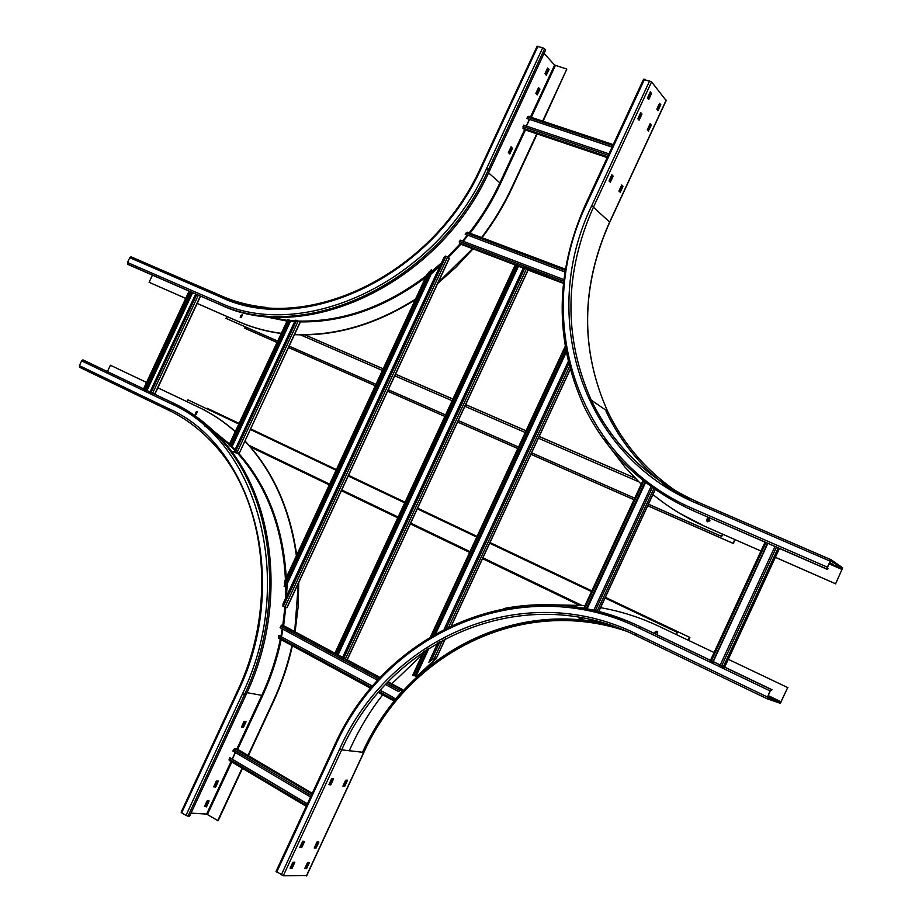 <?xml version="1.0" encoding="UTF-8"?>
<svg xmlns="http://www.w3.org/2000/svg" width="922" height="922" viewBox="0 0 922 922"><rect width="100%" height="100%" fill="white"/><g stroke="black" fill="none" stroke-linecap="round" stroke-linejoin="round"><path stroke-width="1.38" d="M515.571 264.487L517.426 264.994L336.472 654.804L334.859 653.756M336.472 654.804L517.426 264.994M342.65 657.282L337.003 654.413M523.316 268.072L517.426 265.743M342.615 657.363L337.256 654.482L517.634 265.905L523.27 268.164M563.434 283.4L527.96 270.031M347.133 659.633L342.339 657.962L523.638 267.357L563.503 282.789M380.198 677.555L347.075 659.76L528.029 269.881L526.531 268.671L345.208 659.322L379.841 677.935M286.88 607.575L282.916 606.284L283.077 603.737L443.805 257.849L445.66 256.074L449.152 258.356M440.37 265.248L431.162 274.041L429.398 274.629M284.806 580.33L284.449 586.507L431.254 269.823L427.047 274.283L285.163 579.996M284.126 586.415L431.254 269.823M286.558 581.966L287.238 583.718L286.465 596.419M445.303 638.681L436.221 658.573L416.698 676.448L435.057 659.484L433.305 658.896L428.845 662.227L434.469 657.859L442.721 640.064M436.198 658.308L434.469 657.859M568.148 361.747L444.208 629.092M437.858 642.784L428.845 662.227M414.289 675.619L416.41 676.379M427.566 649.111L415.983 674.097L414.059 675.826L412.906 675.135M413.759 675.757L415.695 674.028L427.105 649.422M565.762 350.36L433.916 634.716M565.854 350.867L434.366 634.463M579.604 617.325L579.097 618.397L580.284 619.008L581.425 619.158L582.07 617.775M645.342 481.042L644.985 481.826M644.927 481.952L586.231 608.785M582.335 617.821L581.425 619.158M581.678 619.25L580.284 619.008M645.55 481.215L645.193 481.987M645.135 482.114L586.496 608.843M594.529 620.506L594.217 621.393L582.762 619.918L593.503 621.278L589.204 620.206L592.673 620.794L592.984 620.126M594.137 621.336L592.673 620.794M651.451 485.675L651.082 486.482M651.036 486.574L593.745 610.399M589.607 619.33L589.204 620.206M581.021 619.169L582.508 619.826M334.928 653.225L283.642 625.658L281.602 625.151L280.104 627.709L377.674 680.286M380.221 690.359L393.544 697.574L392.196 699.994L394.086 700.363L402.384 691.35L402.557 689.575L400.678 689.183L399.595 690.301L402.269 690.198L402.084 691.281L395.192 699.36L393.268 698.311M282.893 629.207L281.51 636.779M372.534 686.095L278.709 635.362L278.824 638.439L370.667 688.308M372.476 686.164L278.709 635.362M393.544 697.574L380.29 690.29M393.844 697.643L392.645 699.464L395.192 699.36M399.699 690.774L398.65 691.592L399.399 690.705M398.65 691.592L385.523 684.516M564.967 271.898L465.137 234.142L467.546 232.263L565.405 269.178M465.137 234.142L564.944 272.002M468.053 235.352L463.178 241.264M461.058 244.295L459.271 242.993L460.193 240.135L563.872 279.608M296.262 320.291L295.328 320.245L234.545 450.823L235.502 451.653L237.104 452.379L298.163 321.19L296.262 320.291M298.163 321.19L300.019 322.239L239.271 453.244L237.104 452.379M294.694 321.605L288.932 320.787M228.863 444.784L230.454 446.398L289.278 320.038L287.652 319.796L229.094 444.796M230.12 446.26L288.966 319.865M230.765 445.718L235.122 449.59M712.176 663.149L712.925 661.512M712.96 661.443L767.519 543.3M712.372 663.252L713.132 661.616M713.167 661.535L767.715 543.392M719.471 666.652L720.22 665.004M720.255 664.935L774.929 546.539M612.15 146.967L526.773 118.454L528.168 116.299L613.245 144.627L528.168 116.299M526.773 118.454L612.093 147.105M526.462 126.095L529.505 119.537M524.722 129.737L522.97 128.204L523.661 125.15L608.969 153.836M310.564 797L232.874 751.05L233.52 749.655L234.718 748.549L236.804 748.814L312.27 793.323M232.344 759.186L235.421 752.559M306.242 806.312L229.221 760.454L229.094 759.186L230.085 757.838L307.406 803.8M229.739 757.803L307.349 803.926M144.374 390.94L144.996 389.591M145.031 389.533L190.612 291.778M144.708 391.101L145.342 389.752M145.365 389.695L190.946 291.928M149.376 393.348L150.009 391.988M150.044 391.931L195.695 293.991M709.387 518.464L707.312 518.902L706.886 521.011L706.92 519.466L709.387 518.464M709.629 518.637L707.22 521.218L707.623 521.806M707.439 521.725L706.886 521.011L707.439 521.725M226.835 316.465L226.501 318.597L277.222 340.91M289.116 346.153L375.911 384.324M388.289 389.776L445.533 414.969M518.521 447.02L458.292 420.524L518.498 447.066M531.602 452.829L634.728 498.191L531.614 452.783M648.431 504.23L721.707 536.466L722.375 534.08M722.733 534.23L721.707 536.466M242.474 314.978L241.057 317.629M276.577 342.281L244.975 328.359L245.068 326.768M225.971 318.32L277.234 340.875M289.139 346.107L375.922 384.29M388.312 389.741L445.557 414.923M648.454 504.184L721.373 536.258M240.734 317.583L240.469 315.739L242.256 314.736L240.158 317.191M288.482 347.525L375.242 385.753M387.62 391.205L444.865 416.421L387.643 391.159M457.589 422.022L517.807 448.553M530.911 454.316L634.013 499.736M647.717 505.775L733.301 543.484L734.73 539.497M735.076 539.658L733.301 543.484M244.457 328.094L276.6 342.246M288.494 347.49L375.266 385.707M457.612 421.976L517.83 448.507M530.922 454.281L634.036 499.701M647.74 505.729L732.978 543.288M207.127 408.227L238.867 423.29L207.127 408.227L206.851 408.815M187.973 399.871L238.591 423.901L187.973 399.871L187.108 401.727M250.623 428.868L336.3 469.552M348.528 475.349L405.046 502.19L348.516 475.372M417.608 508.16L477.077 536.397M490.008 542.539L591.832 590.887L489.997 542.562M688.204 640.214L689.541 637.309L605.351 597.329L689.887 637.448L688.538 640.375M250.611 428.88L336.288 469.563M417.597 508.172L477.066 536.42M676.01 634.405L677.382 632.377L676.368 634.578M336 470.185L250.335 429.479L336 470.197M348.216 476.006L404.735 502.859L348.228 475.983M417.297 508.829L476.766 537.077L417.309 508.806M489.697 543.219L591.509 591.59L489.697 543.208M605.039 598.021L677.025 632.227M654.655 633.518L654.781 632.25L656.971 631.201L654.655 633.518M195.752 414.462L195.395 412.491L197.031 411.5L195.752 414.462M605.039 597.998L677.382 632.377M657.144 631.305L655.035 633.702M197.273 411.719L196.075 414.485M342.926 786.201L345.589 780.219L347.479 780.208L344.828 786.178L342.892 786.189M342.972 785.867L344.113 785.774L346.741 780.127M328.97 784.449L330.168 784.345L332.819 778.617M314.333 847.629L315.508 847.468L318.09 841.89M290.2 868.017L291.444 867.821L294.06 862.185M299.892 847.111L301.125 846.949L303.753 841.279M304.779 868.224L305.966 868.04L308.547 862.485M767.346 697.758L780.692 702.426L787.699 687.582L780.346 703.325L766.92 698.692L769.985 690.866L771.069 689.426L772.048 689.725L770.25 690.97L767.335 697.758M767.726 696.444L770.965 698.023L767.669 696.571M787.699 687.582L728.288 659.311L787.953 687.685M659.149 626.395L714.101 652.534L659.149 626.395C640.145 617.406 620.621 611.171 600.568 607.679M349.173 750.9L351.466 745.967C360.018 727.562 370.413 710.516 382.676 694.819M585.055 605.535L549.869 604.774M422.264 654.62L391.804 683.801M654.343 633.379L656.937 631.178L657.732 631.939L656.925 634.613M306.553 875.612L283.285 875.739L276.266 871.359M330.675 784.956L328.912 784.564L331.632 778.71L333.58 778.698L330.871 784.76L329.961 784.541L330.675 784.956M318.874 842.132L316.2 847.883L314.252 848.033L316.914 842.04L318.505 841.901M316.004 848.09L315.301 847.664L316.004 848.09M290.107 868.224L292.816 862.37L294.844 862.197L292.147 868.259L290.107 868.224M291.94 868.466L291.237 868.028L291.94 868.466M301.621 847.583L299.811 847.306L302.727 841.244L304.548 841.532L301.828 847.376L300.918 847.145L301.632 847.583M307.556 862.462L309.331 862.704L306.657 868.466L304.686 868.651L307.556 862.462M306.461 868.674L305.758 868.247L306.461 868.674M772.048 689.725L640.029 626.614C595.266 605.892 549.881 599.865 503.885 608.52M647.993 130.544L650.54 125.058L649.929 124.021M619.596 191.788L622.177 186.232L621.532 185.253M609.73 181.68L612.346 176.033L611.666 175.03M648.154 98.85L650.725 93.306L650.091 92.2M638.543 119.549L641.136 113.982L640.49 112.899M657.455 110.144L659.991 104.682L659.391 103.621M643.683 79.43L651.566 81.874L666.041 100.417M835.597 583.753L842.708 567.848L831.033 559.7L826.769 568.955L827.53 569.473L827.956 568.54L827.334 567.214L830.538 560.622L842.293 568.747L835.597 583.753L775.379 557.303M679.433 513.162L705.584 526.704L760.973 551.022L705.307 526.531C686.083 518.049 668.623 507.377 652.926 494.515M604.728 439.079L607.955 444.243M610.629 448.288L624.874 467.005L641.205 484.211M709.11 518.291L709.975 520.792L707.508 521.76L706.655 519.27L709.11 518.291M829.512 562.512L832.716 564.16L829.408 562.731M827.53 569.473L693.54 510.88L826.769 568.955M648.673 131.016L647.382 129.518L650.194 123.675L651.312 125.311L648.293 130.901M618.927 191.108L621.728 184.953L622.938 186.498L620.299 192.202L618.927 191.108M609.027 180.966L611.908 174.742L613.118 176.298L610.306 182.245L609.027 180.966M647.486 98.043L650.321 91.808L651.508 93.548L648.823 99.334L647.486 98.043M637.874 118.765L640.709 112.53L641.919 114.224L639.107 120.16L637.874 118.765M660.797 104.635L657.962 110.755L656.856 109.084L659.507 103.368L660.797 104.635L660.014 104.393M835.816 583.891L775.356 557.349M537.146 94.92L535.855 93.283L538.54 87.636L539.877 89.296L537.192 94.931M544.061 53.407L554.606 65.07L566.823 69.092L542.655 121.116M511.099 146.829L512.425 148.373L509.739 154.02L508.356 152.476L511.099 146.829M549.016 69.611L546.285 75.235L545.017 73.564L547.576 68.044L549.016 69.611L547.495 68.216M152.441 275.136L149.099 282.293L185.725 298.417M537.238 46.457L542.747 47.702L545.674 49.926L489.686 170.432C439.195 284.276 304.871 345.842 219.989 304.583L129.253 265.029L127.743 264.222L127.524 262.505L129.76 257.711L131.178 256.869L222.006 296.169M149.099 282.293L185.737 298.382M197.204 303.419L238.683 321.628C251.844 327.402 265.87 331.275 280.784 333.257M197.193 303.453L239.109 321.859C252.121 327.564 265.985 331.424 280.703 333.418M536.765 133.805L511.917 187.293C503.631 205.087 493.512 221.845 481.538 237.565M294.325 334.456C335.089 336.184 375.485 324.406 415.511 299.131M438.065 282.651L472.594 248.698M566.823 69.092L543.07 121.255M537.169 133.944L512.252 187.592C503.988 205.329 493.904 222.041 481.976 237.726M473.032 248.859L456.056 267.115L437.65 283.538M415.188 299.823C375.277 324.844 335.032 336.461 294.464 334.674M509.198 153.548L511.71 148.119L510.869 147.047M536.662 94.424L539.151 89.065L538.344 87.924M545.812 74.728L548.29 69.381M244.007 721.43L246.036 721.753L243.454 727.308L241.437 727.216L244.007 721.43M245.356 721.43L242.797 726.928L241.449 726.939M217.661 781.026L215.137 786.466L213.754 786.558M204.511 806.439L205.906 806.335L208.43 800.907M191.038 813.112L206.62 814.103L218.145 820.776L242.498 768.36M181.692 812.801L181.115 812.213L237.565 690.751L238.176 691.258L181.692 812.801L185.956 815.463L189.54 816.327L246.013 694.819C287.733 607.379 275.528 498.111 222.421 440.347L220.957 439.736C206.701 423.74 190.531 411.396 172.449 402.73L83.072 359.937L173.958 403.375C192.018 412.042 208.176 424.362 222.421 440.347M217.684 820.753L242.129 768.141M248.03 755.429L273.039 701.584C281.36 683.628 287.664 664.958 291.974 645.584M248.398 755.66L273.477 701.665C281.775 683.744 288.079 665.131 292.389 645.803M106.802 372.937L107.425 371.601M107.459 371.543L110.398 365.239L146.54 382.434M157.858 387.828L198.772 407.293C211.749 413.471 223.839 421.55 235.041 431.519M294.694 631.605L298.348 583.338M296.331 555.528C290.165 511.341 274.353 474.669 248.905 445.51L244.906 441.131M196.87 411.396L195.476 414.381L196.87 411.396M218.341 781.095L215.783 786.869L213.72 786.892L216.278 781.107L218.341 781.095M215.575 787.054L214.93 786.662L215.575 787.054M206.551 806.727L204.442 806.589L207.035 801.011L209.11 800.964L206.551 806.727L205.906 806.335M168.853 410.325L79.626 367.302L79.384 365.654L81.62 360.859L83.072 359.937M157.869 387.805L199.221 407.489C212.048 413.598 224.011 421.561 235.098 431.381M244.998 440.947L249.332 445.683C274.606 474.634 290.384 511.019 296.654 554.848M298.751 582.462L298.094 607.079L295.109 631.824M110.398 365.239L146.552 382.423M335.262 654.159L516.159 264.499M338.086 654.827L518.441 266.32M524.929 267.853L343.549 658.608M449.221 258.218L286.834 607.69M284.333 582.854L428.672 272.29M429.779 274.894L287.007 582.093M287.238 583.718L431.162 274.041M282.8 625.45L284.875 607.16L447.596 257.019M446.006 256.212L283.25 606.457M448.887 626.764L569.404 366.772M570.119 369.422L451.377 625.577M568.69 363.983L446.283 628.043M440.013 641.551L431.565 659.795M434.723 659.265L434.158 660.463M416.053 676.195L429.041 648.154M435.772 633.656L566.154 352.446M565.866 350.913L434.412 634.44M427.624 649.076L415.211 675.838M413.402 675.572L424.823 650.932M431.75 635.996L565.324 347.905M579.892 618.812L580.503 617.486M584.675 608.485L643.683 480.973M643.74 480.835L644.098 480.062M597.11 611.205L653.848 488.579M653.882 488.51L654.263 487.692M654.297 487.623L654.551 487.047M655.853 487.957L655.588 488.533M655.554 488.591L655.173 489.421M655.139 489.49L598.643 611.597M652.73 486.597L652.35 487.415M652.315 487.496L595.278 610.756M591.152 619.688L590.806 620.425M582.116 619.642L582.911 617.936M587.06 608.946L645.596 482.471M645.654 482.344L646.011 481.572M400.759 689.195L387.736 682.188M342.408 657.812L336.818 654.804M334.721 653.675L281.694 625.162M388.093 681.807L402.557 689.575M378.377 692.491L392.057 699.913M392.484 698.807L379.161 691.581M371.439 687.397L278.421 636.929M392.76 698.911L394.443 699.833M400.344 689.829L402.28 690.878M280.495 626.188L378.769 679.088M386.641 683.329L399.595 690.301M466.152 232.897L565.209 270.319M515.168 264.971L460.873 244.226L448.346 257.572M459.271 242.993L515.421 264.43M517.645 265.282L523.558 267.541M563.688 281.21L459.294 241.403M296.584 320.43L235.502 451.653M229.221 445.326L287.652 319.796M289.577 321.144L231.457 446.006M232.171 446.536L290.453 321.352M765.099 542.251L710.585 660.302M710.551 660.383L709.79 662.008M710.678 662.434L711.427 660.797M711.461 660.728L765.998 542.643M712.487 663.298L713.248 661.662M713.282 661.593L767.842 543.438M779.378 548.475L724.646 667.032M724.611 667.113L723.851 668.75M722.664 668.185L723.424 666.537M723.459 666.468L778.168 547.945M776.451 547.195L721.765 665.649M721.73 665.73L720.969 667.367M527.419 117.082L612.807 145.549M607.218 157.593L524.457 129.645M522.97 128.204L607.61 156.752M608.313 155.253L523.028 126.533M311.913 794.084L234.753 748.56M233.52 749.655L311.233 795.571M306.68 805.355L229.094 759.186M143.336 390.455L143.97 389.096M144.005 389.038L189.563 291.317M191.857 292.32L146.252 390.11M146.229 390.179L145.595 391.527M146.368 391.908L147.001 390.548M147.024 390.49L192.64 292.666M200.374 296.031L154.642 394.132M154.619 394.19L153.986 395.55M151.969 394.593L152.603 393.233M152.637 393.164L198.334 295.144M196.743 294.452L151.07 392.426M151.047 392.484L150.413 393.844M300.468 334.859L382.365 370.437M394.777 375.819L452.137 400.736M464.895 406.279L525.252 432.499M538.379 438.192L638.623 481.733M634.809 477.919L539.186 436.452M526.059 430.758L465.691 404.574M452.933 399.042L395.55 374.159M383.137 368.777L304.952 334.87M578.866 604.993L482.54 558.64L579.016 605.005M469.644 552.428L410.313 523.88M397.774 517.853L341.382 490.711M329.189 484.845L250.427 446.951M581.425 605.201L482.921 557.822M470.024 551.621L410.682 523.085M398.143 517.058L341.751 489.939M329.546 484.073L249.044 445.349M469.667 552.382L410.336 523.834M397.797 517.807L341.405 490.665M329.212 484.799L250.358 446.859M362.623 752.767L362.761 752.49C406.302 655.634 513.462 598.436 615.389 626.879M767.807 696.26L780.634 702.426M781.141 701.815L768.13 695.557M362.311 752.732L362.542 752.237C405.104 657.847 507.745 600.683 607.679 624.252M362.726 752.79L373.733 731.619M626.199 631.132C521.852 595.635 408.342 652.649 363.464 752.894L306.415 875.9M283.285 875.739L341.682 749.851L362.945 752.294M281.245 874.966L339.676 749.033L341.682 749.851C391.182 638.082 524.099 580.318 635.915 635.523L766.897 698.68M339.676 749.033C389.533 636.445 523.385 578.186 636.076 633.748L635.915 635.523M767.208 696.905L636.076 633.748M276.681 872.108L335.02 746.382C386.076 631.109 523.039 571.202 638.75 627.951L769.985 690.866M334.525 745.771L335.02 746.382M638.75 627.951L640.029 626.614L771.195 689.414M344.828 786.178L344.113 785.774M330.871 784.76L330.168 784.345M316.2 847.883L315.508 847.468M292.147 868.259L291.444 867.821M301.828 847.376L301.125 846.949M306.657 868.466L305.966 868.04M682.003 496.336L665.845 484.972M606.953 412.019L606.169 410.359L606.953 412.019M674.812 492.417C644.374 470.935 621.463 443.943 606.077 411.408M828.913 563.791L842.155 569.542M842.293 568.747L829.247 563.088M644.547 79.223L586.715 203.877L585.919 203.935M649.676 80.813L591.751 205.664C538.298 315.647 580.687 454.339 696.421 503.216L829.881 561.037M827.103 567.053L693.747 509.002C575.132 458.626 531.994 316.488 586.715 203.877M666.191 100.106L609.626 222.087L591.751 205.664M697.585 501.96C648.65 479.774 613.211 445.822 591.256 400.113C563.4 337.164 564.195 272.693 593.664 206.678L651.566 81.874M609.523 222.306L609.626 222.087C580.848 286.615 580.192 349.715 607.656 411.373C625.888 449.302 654.067 479.29 692.192 501.326M643.602 79.188L585.816 203.739C554.86 273.096 554.318 340.771 584.191 406.775C607.022 453.359 643.475 488.061 693.54 510.88L693.747 509.002M830.987 559.677L697.954 502.179M696.421 503.216L697.654 501.983M650.54 125.058L651.312 125.311M651.335 125.023L650.563 124.77M622.177 186.232L622.938 186.498M622.961 186.209L622.2 185.944M612.346 176.033L613.118 176.298M613.142 176.021L612.369 175.745M650.725 93.306L651.508 93.548M651.531 93.249L650.748 93.007M641.136 113.982L641.919 114.224M641.942 113.936L641.159 113.683M659.991 104.682L660.774 104.924M524.583 129.691L499.885 182.856L488.533 172.852M554.606 65.07L530.45 117.059M529.332 119.48L526.289 126.037M470.036 233.231C482.183 217.684 492.394 201.031 500.669 183.271L499.885 182.856C491.587 200.662 481.353 217.338 469.16 232.897M467.408 235.11L462.521 241.011M460.193 243.696L447.619 257.031M441.465 262.897L430.378 272.509M426.402 275.678C385.004 307.038 342.166 322.158 297.898 321.052M295.005 320.925L289.059 320.499M286.823 320.28L264.556 316.234M440.497 264.983L429.525 274.341M425.584 277.43C384.877 307.844 342.8 322.654 299.35 321.87M286.488 320.994L260.004 315.681M500.669 183.271L525.436 129.979M531.303 117.336L555.39 65.497M265.686 307.372C250.196 305.793 235.663 302.07 222.098 296.204L220.704 297.115C303.108 336.887 433.052 276.969 481.929 166.755L537.952 46.215M481.929 166.755L481.146 166.628L537.134 46.181M129.76 257.711L220.704 297.115M542.747 47.702L486.643 168.415C436.406 281.694 302.831 343.042 218.399 302.059L127.524 262.505M218.399 302.059L218.549 303.811C303.499 345.093 437.973 283.423 488.533 169.418L544.614 48.739M489.686 170.432L486.643 168.415M127.743 264.222L219.989 304.583M511.71 148.119L512.425 148.373M512.436 148.096L511.722 147.843M539.151 89.065L539.877 89.296M539.889 89.019L539.163 88.777M549.028 69.334L548.302 69.104M243.454 727.308L242.797 726.928M207.462 814.414L231.814 761.998M237.692 749.344L262.62 695.684C270.918 677.751 277.107 659.092 281.152 639.707M213.12 430.643L229.324 443.793M238.245 452.84C267.115 485.133 283.112 526.623 286.223 577.299M286.396 582.301L286.339 596.707M285.751 607.402L283.665 625.669M246.992 692.664L261.79 695.349L236.919 748.883M235.26 752.456L232.183 759.083M231.042 761.537L206.62 814.103M280.334 639.257C276.289 658.688 270.111 677.382 261.79 695.349L262.62 695.684M187.961 816.235L244.514 694.543L246.013 694.819M185.956 815.463L242.532 693.736L244.514 694.543C286.304 606.987 274.099 497.569 220.957 439.736C206.632 423.705 190.393 411.362 172.23 402.683L171.019 403.721L81.62 360.859M79.384 365.654L168.703 408.677C252.743 444.992 291.225 582.024 238.176 691.258M242.532 693.736C297.045 581.471 257.284 440.785 171.019 403.721M237.818 690.739L237.565 690.751C277.971 606.111 265.951 500.369 214.492 444.969C201.042 430.067 185.852 418.53 168.899 410.348L168.703 408.677M204.396 425.78L208.983 428.672M211.91 430.655L213.236 431.588M216.428 433.916L228.99 444.496L216.359 433.836M230.615 446.052L234.799 450.259L230.615 446.041M236.574 452.149L238.037 453.739C266.861 486.332 282.662 528.099 285.405 579.039M285.555 584.122L285.371 598.793M282.754 625.738L282.524 627.271M282.259 628.862L280.899 636.445M173.958 403.375L82.842 359.891M215.783 786.869L215.137 786.466M205.698 806.519L206.344 806.923L205.698 806.519M515.456 264.349L334.686 653.744M347.248 659.76L528.145 270.019M287.019 607.713L449.348 258.367M565.094 346.568L430.574 636.699M423.578 651.773L412.756 675.123M436.221 658.573L445.487 638.577M451.561 625.485L570.176 369.618M643.383 479.486L643.026 480.258M642.968 480.397L583.764 608.324M594.229 621.393L594.621 620.529M598.747 611.62L655.219 489.547M655.254 489.478L655.634 488.648M655.669 488.591L655.934 488.015M392.772 698.899L394.489 699.833M400.678 689.183L387.701 682.211M379.806 677.97L345.047 659.276M342.396 657.847L336.807 654.839M334.709 653.71L281.602 625.151M565.393 269.201L467.27 232.183M239.271 453.244L300.192 322.366M765.041 542.217L710.528 660.267M710.493 660.348L709.733 661.984M723.908 668.784L724.669 667.136M724.704 667.067L779.436 548.498M311.913 794.107L234.718 748.549M189.114 291.122L143.567 388.83M143.532 388.888L142.91 390.248M154.205 395.665L154.838 394.305M154.873 394.236L200.604 296.135M707.22 521.218L706.609 520.838M634.924 478.034L539.163 436.509M526.036 430.816L465.668 404.631M452.909 399.099L395.526 374.205M383.114 368.823L304.813 334.87M195.994 414.485L195.13 414.116M767.819 696.237L780.692 702.426M615.135 626.787C513.323 598.528 406.348 655.715 362.842 752.479L362.703 752.778M625.577 630.867C521.506 595.854 408.446 652.834 363.66 752.859L306.634 875.819M771.069 689.426L639.868 626.603C523.35 569.635 385.661 629.933 334.317 745.806L276.024 871.44M830.872 559.689L697.458 501.96C648.535 479.751 613.13 445.799 591.256 400.113L607.656 411.373C580.272 349.784 580.964 286.742 609.719 222.26L666.272 100.337M481.146 166.628C432.625 276.116 303.407 335.689 221.822 296.135L130.889 256.789M204.304 425.699L208.902 428.592M211.83 430.574L213.166 431.508M236.585 452.149L238.037 453.739L231.03 450.904"/></g></svg>
